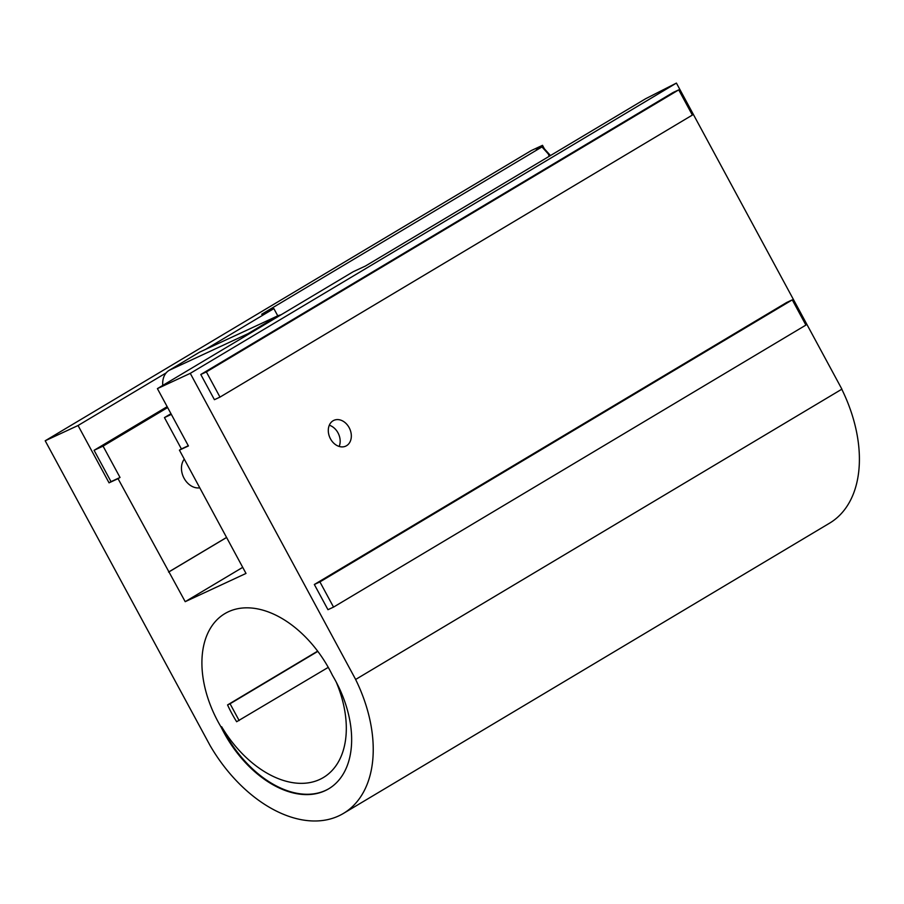 <?xml version="1.0" encoding="UTF-8"?>
<svg xmlns="http://www.w3.org/2000/svg" width="904" height="904" viewBox="0 0 904 904"><rect width="100%" height="100%" fill="white"/><g stroke="black" fill="none" stroke-linecap="round" stroke-linejoin="round"><path stroke-width="1.36" d="M550.073 155.793L548.344 153.996L549.157 156.335M550.479 155.556L542.151 146.335L536.219 149.092L542.513 145.329L531.349 150.516L45.2 440.779L210.033 745.438A124.3 79.733 59.2 0 0 343.452 813.408L829.612 523.145A124.3 79.733 59.2 0 0 858.721 446.09A124.3 79.733 59.2 0 0 841.782 389.217M548.344 153.996L541.959 146.923L261.685 314.253L273.855 308.603L205.434 349.452M541.959 146.923L542.151 146.335M544.4 148.832L542.513 145.329M45.2 440.779L78.049 425.513L109.045 482.826L111.022 481.651L94.084 450.305L167.172 406.664M166.144 372.911L78.049 425.513M273.855 308.603L277.765 315.835M94.084 450.305L103.067 446.124L120.029 477.47L118.04 478.657L185.207 601.68L246.001 573.43L179.421 450.135L188.416 445.954L157.409 388.618L190.269 373.352L355.306 678.825A124.3 79.733 59.2 0 1 343.452 813.408M118.04 478.657L109.045 482.838M332.457 675.344A95.621 61.336 59.2 0 1 328.751 788.774A95.621 61.336 59.2 0 1 223.943 732.613A95.621 61.336 59.2 0 1 221.107 727.098A95.621 61.336 59.2 0 1 218.033 721.686A95.621 61.336 59.2 0 1 224.813 613.658A95.621 61.336 59.2 0 1 332.457 675.344M103.067 446.124L167.658 407.557M170.969 413.704L164.449 417.591L181.399 448.949L179.421 450.135M171.342 414.394L164.449 417.591M120.029 477.47L111.034 481.651M168.551 572.074L226.61 537.417M226.633 537.462L169.059 571.837M242.713 567.35L185.207 601.68M188.303 445.74L181.399 448.949M355.747 679.401L841.895 389.149L676.418 83.089L645.659 98.717L365.385 266.058L353.215 271.72L157.409 388.618M676.418 83.089L190.269 373.352M219.988 397.105L214.417 399.692L200.79 374.493L673.152 92.468L678.734 89.869L692.362 115.068L219.988 397.105L206.372 371.906L678.734 89.869M346.548 445.706A14.193 10.859 -114.9 0 1 345.791 446.113A14.193 10.859 -114.9 0 1 329.96 437.818A14.193 10.859 -114.9 0 1 333.836 420.371A14.193 10.859 -114.9 0 1 349.419 428.157A14.193 10.859 -114.9 0 1 346.548 445.706M333.542 607.104L327.96 609.691L314.332 584.492L786.695 302.467L792.277 299.868L805.905 325.078L333.542 607.104L319.914 581.905L792.277 299.868M329.033 788.604A95.621 61.336 59.2 0 1 224.497 732.274A95.621 61.336 59.2 0 1 221.661 726.759A95.621 61.336 59.2 0 0 323.406 777.519A95.621 61.336 59.2 0 0 336.22 682.045M328.254 667.367L236.645 721.731A95.621 61.336 59.2 0 1 231.819 713.459A95.621 61.336 59.2 0 1 227.559 704.928L317.643 651.151M281.167 314.739L278.421 315.53L248.024 333.678L169.138 370.346A19.12 14.633 65.1 0 0 162.776 385.42M169.138 370.346L199.524 352.198L278.421 315.53M248.024 333.678A19.12 14.633 65.1 0 0 244.939 336.367M199.795 487.821A17.052 13.051 -114.9 0 1 184.066 478.25A17.052 13.051 -114.9 0 1 184.292 459.142M200.79 374.493L206.372 371.906M329.305 425.23A14.193 10.859 -114.9 0 1 339.158 446.44M314.332 584.492L319.914 581.905M239.153 720.567L230.068 703.764L227.559 704.928M317.812 651.377L230.068 703.764"/></g></svg>
